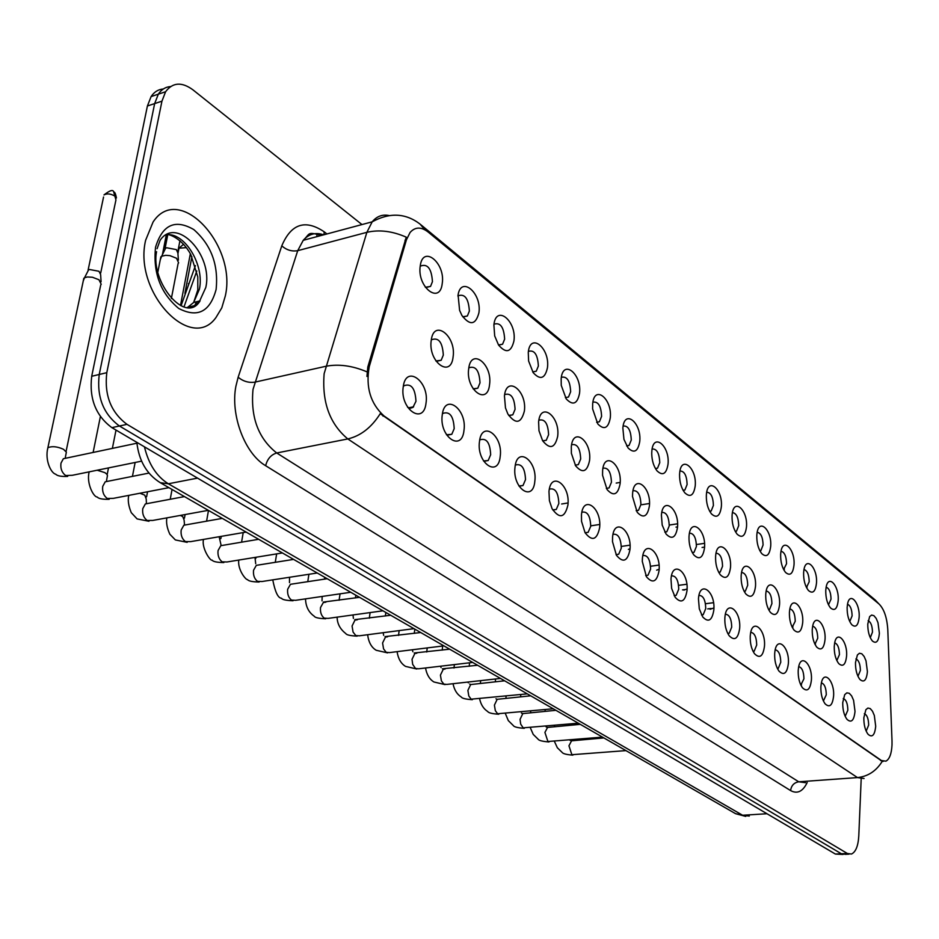 <?xml version="1.0" encoding="UTF-8"?>
<svg xmlns="http://www.w3.org/2000/svg" width="939" height="939" viewBox="0 0 939 939"><rect width="100%" height="100%" fill="white"/><g stroke="black" fill="none" stroke-linecap="round" stroke-linejoin="round"><path stroke-width="1.41" d="M847.131 607.533L847.565 603.953C849.877 591.194 860.101 603.002 859.15 617.134C858.281 625.515 855.805 628.038 851.743 624.681C848.61 620.597 847.072 614.881 847.131 607.533M849.748 621.559L852.107 615.914C851.943 609.376 850.405 605.479 847.506 604.235M825.757 590.42L826.12 587.298C828.327 573.717 839.255 585.725 838.198 600.373C837.259 608.906 834.677 611.395 830.452 607.873C827.224 603.66 825.663 597.838 825.757 590.42M828.491 604.833L831.027 599.129C830.851 592.298 829.219 588.319 826.144 587.192M803.608 572.696L803.89 570.079C805.979 555.606 817.669 567.813 816.496 583.013C815.486 591.687 812.775 594.164 808.385 590.443C805.075 586.1 803.479 580.185 803.608 572.696M806.46 587.509L809.195 581.734C808.995 574.598 807.258 570.536 803.995 569.539M780.649 554.327L780.849 552.285C782.75 536.838 795.31 549.209 794.007 565.02C792.915 573.858 790.075 576.311 785.497 572.367C782.093 567.884 780.485 561.862 780.649 554.327M783.619 569.527L786.553 563.705C786.342 556.252 784.499 552.097 781.025 551.252M756.811 535.253L756.94 533.868C758.606 517.366 772.116 529.878 770.684 546.357C769.499 555.36 766.517 557.778 761.74 553.611C758.254 548.975 756.623 542.859 756.811 535.253M759.921 550.876L760.907 550.547L763.078 545.007C762.844 537.214 760.883 532.976 757.198 532.296M732.08 515.464L732.127 514.818C733.488 497.177 748.054 509.783 746.482 526.99C745.19 536.169 742.056 538.552 737.068 534.115C733.5 529.338 731.833 523.117 732.08 515.464M735.319 531.509L736.516 531.145L738.711 525.605C738.453 517.448 736.364 513.117 732.443 512.635M706.374 494.888C707.454 476.226 723.065 488.996 721.34 506.872C719.943 516.25 716.645 518.574 711.422 513.856C707.818 508.985 706.128 502.729 706.351 495.088L706.374 494.888M709.755 511.391L711.199 510.969L713.405 505.452C713.112 496.907 710.893 492.494 706.727 492.224M679.636 473.502C680.845 454.546 697.067 467.822 695.212 485.956C693.698 495.546 690.212 497.811 684.754 492.764C681.256 488.069 679.531 482.036 679.566 474.664L679.636 473.502M683.181 490.463L684.895 489.994L687.113 484.501C686.773 475.545 684.402 471.049 679.977 471.014M651.83 451.248C653.157 431.987 670.047 445.802 668.028 464.206C666.385 474.007 662.699 476.214 656.971 470.803C653.626 466.296 651.877 460.533 651.725 453.514L651.83 451.248M655.516 468.678L657.535 468.174L659.753 462.704C659.378 453.314 656.842 448.736 652.136 448.971M622.862 428.067C624.329 408.5 641.912 422.879 639.729 441.576C637.933 451.612 634.036 453.725 628.015 447.891L623.954 439.382L622.862 428.067M626.724 446.002L629.06 445.438L631.266 440.027C630.844 430.156 628.132 425.508 623.132 426.048M592.662 403.911C594.281 384.016 612.604 399.016 610.256 417.984C608.284 428.29 604.141 430.285 597.814 423.97L592.615 408.888L592.662 403.911M596.699 422.35L599.411 421.752L601.594 416.388C601.113 406.024 598.213 401.293 592.908 402.174M561.158 378.699C562.942 358.487 582.063 374.121 579.527 393.394C577.344 404.005 572.919 405.848 566.24 398.934L561.252 385.377L561.158 378.699M568.506 397.033L565.372 397.643L568.506 397.033L570.654 391.751C570.09 380.847 566.992 376.034 561.358 377.302M528.27 352.383C530.23 331.819 550.184 348.158 547.449 367.724C545.019 378.699 540.277 380.354 533.211 372.689L528.61 361.034L528.27 352.383M532.695 371.914L536.251 371.21L538.364 366.022C537.718 354.566 534.408 349.684 528.434 351.362L528.434 351.362M493.891 324.871C496.038 303.966 516.896 321.032 513.938 340.916C511.18 352.336 506.051 353.71 498.55 345.024L494.689 335.927L493.891 324.871M498.515 344.989L502.576 344.226L504.63 339.155C503.926 327.218 500.405 322.23 494.09 324.178L493.973 324.319M457.927 296.09C460.263 274.822 482.094 292.675 478.902 312.875C475.627 324.976 469.969 325.845 461.918 315.457L459.617 310.422L458.162 295.773C464.84 293.52 468.573 298.614 469.359 311.067L467.376 315.985L462.763 316.807M420.249 265.948C422.808 244.304 445.673 263.002 442.222 283.531C439.992 305.152 416.775 286.994 420.249 265.948M425.32 287.287L430.543 286.407L432.445 281.653C431.564 268.648 427.597 263.448 420.519 266.054L420.179 266.5M867.777 624.048L869.643 616.594L871.638 615.057L873.927 615.691L876.169 618.378L877.988 622.686L879.385 633.332C878.575 641.572 876.216 644.095 872.308 640.914C869.244 636.947 867.742 631.325 867.777 624.048M870.289 637.71L872.472 632.135C872.319 625.867 870.876 622.064 868.141 620.714M834.243 646.466L834.677 642.886C837.036 629.6 847.624 641.278 846.602 655.856C845.628 664.742 842.976 667.3 838.668 663.533C835.616 659.366 834.149 653.673 834.243 646.466M836.825 660.551L839.431 654.636C839.266 647.898 837.682 643.966 834.689 642.839M812.235 629.752L812.587 626.665C814.841 612.486 826.167 624.341 825.041 639.471C823.984 648.532 821.202 651.067 816.719 647.088C813.597 642.781 812.106 637.006 812.235 629.752M814.923 644.213L817.74 638.227C817.552 631.184 815.874 627.17 812.681 626.184M789.417 612.416L789.687 609.904C791.777 594.751 803.948 606.758 802.704 622.498C801.542 631.747 798.631 634.248 793.948 630.01C790.767 625.585 789.253 619.717 789.417 612.416M792.211 627.264L795.239 621.219C795.051 613.86 793.255 609.763 789.875 608.918M765.743 594.422L765.919 592.568C767.797 576.37 780.908 588.483 779.523 604.892C778.278 614.329 775.203 616.794 770.32 612.298C767.069 607.721 765.531 601.77 765.743 594.422M768.654 609.681L769.604 609.388L771.917 603.577C771.705 595.889 769.792 591.699 766.189 591.018M741.153 575.748L741.258 574.633C742.843 557.285 756.987 569.468 755.472 586.617C754.111 596.265 750.883 598.683 745.777 593.882C742.456 589.164 740.918 583.119 741.153 575.748M744.193 591.417L745.366 591.089L747.702 585.267C747.467 577.227 745.437 572.954 741.599 572.461M715.612 556.346L715.635 556.088C716.844 537.484 732.162 549.679 730.483 567.649C729.004 577.508 725.601 579.868 720.26 574.727C716.88 569.856 715.33 563.729 715.612 556.346M718.781 572.438L720.19 572.074L722.561 566.252C722.291 557.825 720.119 553.47 716.046 553.2M689.05 536.169C690.224 516.978 706.339 529.514 704.52 547.918C702.9 558.024 699.297 560.313 693.698 554.785C690.411 550.019 688.85 544.057 689.003 536.897L689.05 536.169M692.36 552.695L694.038 552.296L696.421 546.486C696.116 537.66 693.804 533.223 689.472 533.188M661.408 515.171C662.711 495.663 679.484 508.715 677.512 527.401C675.74 537.765 671.925 539.972 666.044 533.998L662.195 525.065L661.408 515.171M664.859 532.155L666.843 531.72L669.225 525.934C668.897 516.661 666.42 512.154 661.807 512.377M632.616 493.304C634.06 473.479 651.525 487.071 649.389 506.039C647.441 516.696 643.391 518.786 637.217 512.307L632.51 496.496L632.616 493.304M636.219 510.757L638.532 510.288L640.926 504.525C640.539 494.806 637.898 490.205 632.992 490.745M602.615 470.509C604.2 450.356 622.404 464.512 620.092 483.785C617.944 494.771 613.613 496.719 607.11 489.606L602.556 475.263L602.615 470.509M606.359 488.444L609.059 487.94L611.442 482.235C610.996 472.012 608.167 467.34 602.944 468.221M571.311 446.718C573.048 426.224 592.051 441.001 589.551 460.579C587.145 471.953 582.497 473.702 575.63 465.814L571.382 453.326L571.311 446.718M575.22 465.169L578.33 464.629L580.689 458.983C580.173 448.22 577.145 443.478 571.593 444.746M538.61 421.893C540.535 401.047 560.36 416.47 557.672 436.365C554.926 448.22 549.914 449.687 542.636 440.743L538.986 430.766L538.61 421.893M542.695 440.849L546.263 440.285L548.599 434.71C548.036 423.501 544.808 418.665 538.939 420.203L538.845 420.285M504.443 395.929C506.544 374.72 527.272 390.847 524.373 411.071C521.122 423.618 515.617 424.581 507.846 413.958L505.475 407.902L504.443 395.929M508.703 415.437L512.788 414.827L515.065 409.357C514.455 397.678 511.039 392.748 504.818 394.544L504.642 394.58M468.69 368.769C470.991 347.184 492.682 364.062 489.548 384.614C487.541 406.164 465.521 389.838 468.69 368.769M473.139 388.828L477.787 388.194L480.005 382.854C479.324 370.67 475.697 365.623 469.113 367.724L468.796 368.088M431.247 340.329C433.771 318.356 456.483 336.033 453.091 356.926C450.896 378.863 427.82 361.75 431.247 340.329M435.872 360.963L441.166 360.283L443.314 355.095C442.551 342.371 438.677 337.23 431.705 339.672L431.271 340.223M855.488 662.594L857.401 654.941L859.455 653.251L861.826 653.79L864.126 656.455L866.004 660.798L867.413 671.667C866.509 680.388 863.986 682.97 859.842 679.402C856.861 675.352 855.417 669.753 855.488 662.594M857.953 676.315L860.382 670.469C860.23 664.014 858.739 660.176 855.91 658.932M842.741 702.572L844.701 694.684L846.825 692.853L849.267 693.287L851.638 695.905L853.574 700.294L855.018 711.386C853.997 720.647 851.297 723.265 846.908 719.262C844.02 715.142 842.635 709.579 842.741 702.572M845.17 716.328L847.847 710.201C847.694 703.557 846.168 699.672 843.245 698.546M820.874 686.855L821.308 683.287C823.714 669.425 834.689 680.951 833.597 695.999C832.494 705.447 829.653 708.041 825.076 703.792C822.141 699.543 820.733 693.898 820.874 686.855M823.397 700.987L826.285 694.778C826.132 687.841 824.489 683.874 821.39 682.876M798.197 670.563L798.537 667.559C800.814 652.734 812.599 664.389 811.402 680.047C810.193 689.696 807.2 692.266 802.434 687.735C799.441 683.357 798.033 677.641 798.197 670.563M800.826 685.071L803.937 678.791C803.761 671.549 802.023 667.5 798.725 666.643M774.675 653.661L774.921 651.29C777.011 635.421 789.699 647.171 788.373 663.497C787.058 673.369 783.912 675.892 778.936 671.056C775.884 666.549 774.464 660.751 774.675 653.661M777.41 668.545L778.314 668.298L780.767 662.218C780.567 654.636 778.713 650.504 775.203 649.811M750.249 636.114L750.402 634.482C752.221 617.463 765.942 629.259 764.463 646.325C763.031 656.431 759.71 658.896 754.51 653.72C751.423 649.084 750.003 643.203 750.249 636.114M753.101 651.384L754.217 651.114L756.705 645.011C756.494 637.076 754.51 632.863 750.777 632.358M724.861 617.874L724.931 617.111C726.399 598.824 741.27 610.596 739.65 628.496C738.077 638.849 734.568 641.243 729.122 635.68C726 630.902 724.579 624.963 724.861 617.874M727.831 633.555L729.192 633.25L731.716 627.135C731.481 618.836 729.368 614.529 725.389 614.235M698.463 598.906C699.614 579.48 715.635 591.288 713.84 609.951C712.126 620.585 708.405 622.897 702.689 616.888L699.297 608.836L698.463 598.906M701.562 615.01L703.194 614.681L705.741 608.554C705.471 599.857 703.217 595.479 698.98 595.42M670.998 579.175C672.265 559.421 688.944 571.71 687.008 590.666C685.106 601.606 681.162 603.812 675.164 597.286L671.631 588.413L670.998 579.175M674.214 595.713L676.15 595.349L678.721 589.234C678.416 580.102 676.01 575.642 671.502 575.853M642.393 558.623C643.802 538.54 661.162 551.334 659.061 570.595C656.96 581.875 652.758 583.941 646.455 576.792L642.288 561.416L642.393 558.623M645.739 575.595L648.016 575.22L650.598 569.116C650.246 559.527 647.675 554.996 642.863 555.512M612.568 537.19C614.118 516.767 632.217 530.112 629.952 549.679C627.604 561.358 623.109 563.247 616.454 555.313L612.498 541.65L612.568 537.19M616.054 554.632L618.695 554.233L621.289 548.165C620.89 538.082 618.132 533.469 613.014 534.338M581.464 514.842C583.166 494.067 602.052 507.976 599.598 527.871C596.934 540.031 592.086 541.65 585.067 532.718L581.534 521.345L581.464 514.842M585.079 532.753L588.143 532.331L590.737 526.298C590.291 515.769 587.345 511.074 581.91 512.225L581.863 512.271M548.975 491.496C550.853 470.357 570.56 484.888 567.907 505.1C564.797 517.917 559.515 519.114 552.085 508.703L549.409 500.687L548.975 491.496M552.731 509.889L556.275 509.454L558.834 503.492C558.353 492.541 555.242 487.74 549.491 489.125L549.315 489.266M515.018 467.094C517.072 445.579 537.671 460.767 534.819 481.32C533.035 502.788 512.131 488.151 515.018 467.094M518.915 485.991L522.988 485.545L525.511 479.653C524.995 468.244 521.685 463.361 515.593 464.993L515.3 465.274M479.477 441.565C481.742 419.663 503.292 435.555 500.205 456.448C498.245 478.303 476.355 462.986 479.477 441.565M483.538 460.979L488.186 460.521L490.663 454.734C490.088 442.832 486.566 437.844 480.111 439.769L479.688 440.215M442.269 414.827C444.734 392.514 467.317 409.158 463.972 430.426C461.824 452.68 438.889 436.623 442.269 414.827M446.471 434.757L451.788 434.299L454.194 428.642C453.549 416.212 449.793 411.118 442.938 413.383L442.386 414.017M403.242 386.786C405.941 364.062 429.628 381.516 426.013 403.148C423.653 425.825 399.591 408.981 403.242 386.786M407.596 407.256L410.378 408.207L412.925 407.42L415.965 401.305C415.238 388.288 411.235 383.1 403.958 385.741L403.265 386.633M863.845 717.736L865.875 709.684L867.918 708.053L870.242 708.593L872.495 711.21L874.326 715.483L875.7 726.246C874.761 735.319 872.178 737.972 867.965 734.181C865.136 730.178 863.763 724.697 863.845 717.736M866.181 731.141L868.657 725.084C868.516 718.722 867.073 714.931 864.338 713.687M677.547 526.908L676.01 527.131M704.567 547.085L702.079 547.484M630.022 548.775L628.391 549.397M659.143 569.222L656.654 570.173M687.09 588.917L683.874 590.126M713.922 607.909L710.084 609.305M892.015 740.941L892.015 744.909C891.545 753.759 889.515 759.182 885.911 761.177L881.428 760.52L383.957 415.918C370.459 403.547 365.553 387.138 369.25 366.668L406.399 239.891L410.085 232.461C415.167 226.804 421.2 226.663 428.184 232.062L879.021 604C884.057 609.012 886.968 617.498 887.778 629.47L892.015 740.941M225.325 295.914C237.121 244.786 178.833 182.354 153.069 222.027L145.627 240.267C133.232 292.229 191.075 353.029 215.993 317.488L221.78 307.875L225.325 295.914C237.121 244.786 178.833 182.354 153.069 222.027L145.627 240.267C133.232 292.229 191.075 353.029 215.993 317.488L221.78 307.875L225.325 295.914M864.068 778.513L857.483 777.586C867.965 776.459 876.228 771.048 882.249 761.329L380.236 413.688C371.468 427.503 360.67 435.919 347.806 438.936C329.73 423.888 321.842 402.138 324.143 373.663L366.867 232.332L372.184 221.827C376.785 216.287 382.373 214.186 388.922 215.524M163.327 88.982C158.292 89.358 154.207 91.893 151.097 96.588L147.411 105.99L91.705 376.281L99.229 374.485C96.611 396.88 103.337 414.052 119.429 426.001L841.356 853.762L845.487 854.337L841.356 853.762L119.429 426.001C103.337 414.052 96.611 396.88 99.229 374.485L154.653 103.583L99.229 374.485L106.8 372.677C104.194 395.131 110.931 412.35 127 424.346L847.33 853.469L851.45 854.044C855.711 852.06 858.164 846.051 858.786 835.992L861.18 778.983M170.558 86.564C165.522 86.928 161.438 89.463 158.327 94.17L154.653 103.583L158.327 94.17C161.438 89.463 165.522 86.928 170.558 86.564M366.938 376.445L367.818 366.985L406.247 237.168C392.326 231.064 379.203 229.456 366.867 232.332L297.722 250.666L253.014 389.392C250.443 417.245 258.342 438.431 276.7 452.974L798.737 781.8L805.568 782.68M361.961 224.562L192.835 89.757C181.72 81.681 172.635 82.339 165.593 91.74L161.942 101.177L106.8 372.677M91.705 376.281C89.064 398.617 95.79 415.742 111.894 427.644L835.393 854.056L843.058 854.455M160.264 259.786L161.649 256.241L165.722 255.314L169.912 255.643L176.52 258.248L178.645 262.92M167.764 234.727L165.053 248.542L166.626 247.755L176.332 249.598L177.87 252.99L178.422 260.103M83.254 280.925L84.533 277.744L87.421 276.97L92.398 277.24L98.947 279.74L101.236 284.329M103.56 197.014L88.078 270.174L89.487 269.493L98.971 271.277L100.626 274.599L101.072 281.735M383.957 415.918L382.983 416.118M369.25 366.668L367.818 366.985M406.399 239.891L405.014 240.255M881.428 760.52L880.641 760.578M189.032 283.472L188.399 283.637M265.655 465.721C267.31 458.983 270.995 454.734 276.7 452.974L347.806 438.936L857.483 777.586L798.737 781.8C794.042 782.621 791.331 785.544 790.591 790.568L265.655 465.721C244.879 453.69 230.266 415.155 235.889 386.281L238.142 377.243L281.782 245.854C291.102 223.787 305.222 219.092 324.119 231.757L326.948 233.952M317.476 233.964L319.906 235.83M424.956 229.855L420.05 224.081C405.589 213.036 389.638 212.284 372.184 221.827L303.238 240.302L297.722 250.666C291.865 251.675 286.548 250.067 281.782 245.854M420.86 224.75L873.951 598.906L878.118 603.261M366.996 371.856C352.336 365.658 338.615 363.804 325.821 366.292L254.786 382.161C248.741 382.995 243.201 381.363 238.142 377.243M807.188 782.563C802.798 791.565 797.27 794.23 790.591 790.568M127 424.346L111.894 427.644M847.33 853.469L835.393 854.056M161.942 101.177L147.411 105.99M323.65 234.832C315.692 232.086 308.884 233.917 303.238 240.302C310.527 233.353 306.83 231.557 321.349 235.443M324.072 234.715L324.119 231.757M316.807 236.663L317.042 233.858M144.453 446.835C148.62 464.124 156.578 476.437 168.339 483.785L742.62 815.263L749.287 816.061M766.975 813.737L742.62 815.263L735.566 813.679L160.276 482.693L168.339 483.785L197.53 478.115M196.803 270.96L184.009 306.877M625.949 750.613L571.863 754.71L568.952 745.789L571.546 740.824L572.696 740.718M602.509 737.127L547.907 741.505L544.925 732.42L547.566 727.432L548.81 727.314M578.283 723.194L523.176 727.854L520.687 724.11L520.053 719.391L522.788 713.605L524.15 713.476M553.235 708.781L497.611 713.757L495.323 710.659L494.407 705.13L497.177 699.32L498.656 699.168M527.319 693.862L471.178 699.179L468.807 695.999L467.88 690.388L470.685 684.554L472.305 684.378M197.706 303.79L199.021 301.114M187.448 307.511L193.657 302.487L199.397 289.2C204.667 265.42 185.077 232.449 166.485 234.691M194.443 306.184L196.58 301.748M187.096 307.487L194.197 305.715L199.326 301.712L205.782 287.534C213.364 255.021 176.379 215.712 160.088 240.349L157.095 248.682M155.557 247.192C152.857 272.862 160.581 293.285 178.739 308.473C197.566 318.168 210.019 311.842 216.111 289.482C218.623 264.857 211.181 244.879 193.786 229.562C175.159 218.822 162.412 224.703 155.557 247.192M500.487 678.428L446.729 684.414L443.818 684.097L441.377 680.845L440.426 675.129L443.278 669.272L445.039 669.073M472.681 662.429L418.618 668.791L415.508 668.474L412.691 664.389L412.021 659.331L414.885 653.462L416.81 653.227M443.877 645.856L389.497 652.593L386.175 652.3L383.558 648.884L382.584 642.969L385.471 637.088L387.572 636.818M413.982 628.661L359.344 635.809L355.764 635.527L353.064 632.041L352.066 626.008L354.965 620.127L357.278 619.81M382.959 610.808L328.075 618.39L324.225 618.144C321.338 615.784 320.093 612.263 320.516 607.545L323.321 602.545L325.856 602.181M322.147 596.441L322.03 600.843M350.74 592.274L295.632 600.314L291.489 600.08C288.496 597.662 287.217 594.058 287.663 589.269L290.456 584.293L293.25 583.87M289.517 577.274L289.482 582.626M317.241 573.001L261.958 581.523L257.486 581.335C254.375 578.835 253.061 575.149 253.542 570.278L256.312 565.348L259.387 564.855M254.997 557.414L255.701 563.705M282.404 552.954L226.968 561.98L222.144 561.839C218.916 559.257 217.555 555.489 218.071 550.547L220.794 545.676L224.186 545.101M219.257 537.178L221.17 545.618M246.124 532.084L190.605 541.639L185.382 541.568C182.013 538.892 180.617 535.042 181.18 530.019L183.844 525.218L187.589 524.561M180.347 515.429L182.765 516.591L184.103 520.065L184.537 525.101M208.317 510.335L152.764 520.441L147.106 520.452C143.608 517.694 142.153 513.75 142.763 508.645L145.345 503.95L149.489 503.163M139.97 493.233L144.77 495.158L146.202 498.879L146.449 503.738M178.645 250.032L178.997 248.189L186.403 247.65M168.903 487.658L113.361 498.351L107.222 498.468C103.583 495.604 102.081 491.567 102.727 486.367L105.227 481.801L109.804 480.885M88.912 473.326L88.677 471.953M97.151 470.228L104.804 472.599L106.741 474.066L107.457 475.557L106.588 480.287M116.424 197.965C115.626 193.727 114.722 191.756 113.725 192.037L115.943 199.913L100.684 273.038M141.589 461.155L72.303 475.298L65.636 475.521C61.833 472.563 60.284 468.432 60.988 463.138L63.359 458.725L68.43 457.657M47.408 450.086L47.889 447.703C52.091 445.966 57.302 446.506 63.547 449.323L66.352 452.187L65.378 457.234M113.725 192.037C113.161 189.326 109.922 190.288 103.994 194.925C106.964 193.293 110.532 193.657 114.722 195.993M682.512 589.892L684.531 589.622M707.713 608.895L711.128 608.472M883.235 761.376L882.648 761.423M408.641 407.808L413.653 406.787M447.269 435.168L451.788 434.299M484.137 461.26L488.186 460.521M519.326 486.167L522.988 485.545M552.977 509.994L556.275 509.454M585.173 532.789L588.143 532.331M616.043 554.62L618.695 554.233M645.703 575.537L648.016 575.22M674.155 595.608L676.15 595.349M701.492 614.881L703.194 614.681M727.76 633.414L729.192 633.25M753.019 651.243L754.217 651.114M777.339 668.404L778.314 668.298M800.767 684.93L801.53 684.86M436.553 361.292L441.166 360.283M473.62 389.051L477.787 388.194M509.008 415.566L512.788 414.827M542.848 440.907L546.263 440.285M575.231 465.169L578.33 464.629M606.336 488.397L609.059 487.94M636.161 510.663L638.532 510.288M664.789 532.026L666.843 531.72M692.278 552.543L694.038 552.296M718.699 572.274L720.19 572.074M744.111 591.253L745.366 591.089M768.572 609.517L769.604 609.388M792.14 627.111L792.962 627.017M814.864 644.084L815.486 644.013M425.872 287.534L430.543 286.407M463.127 316.959L467.376 315.985M498.715 345.071L502.576 344.226M532.753 371.938L536.251 371.21M596.652 422.268L599.411 421.752M626.642 445.872L629.06 445.438M655.434 468.526L657.535 468.174M683.076 490.287L684.895 489.994M709.661 511.203L711.199 510.969M735.225 531.333L736.516 531.145M759.827 550.7L760.907 550.547M783.537 569.363L784.405 569.257M806.39 587.356L807.071 587.274M705.494 603.73L713.511 602.709M678.627 585.337L686.82 584.246M650.621 566.252L659.014 565.067M621.36 546.428L630.01 545.148M590.772 525.852L599.716 524.455M561.663 503.997L568.048 502.94M696.456 544.526L704.508 543.352M669.284 525.054L677.571 523.798M641.9 504.701L649.495 503.492M616.195 483.08L620.186 482.411M874.995 599.775L878.904 603.906M849.032 854.161L845.487 854.337M165.593 91.74L151.097 96.588M745.73 816.402L735.566 813.679M181.063 305.762L195.406 265.643M136.836 442.351C138.866 460.709 146.672 474.16 160.276 482.693M572.872 755.132C566.616 754.674 563.036 753.759 562.121 752.397L557.332 747.737L554.444 741.446M569.926 740.249L571.546 740.824L603.906 737.925M554.491 726.774L554.632 725.436M568.729 725.436L568.87 724.086M548.975 741.951C542.507 741.446 538.904 740.542 538.141 739.228L533.223 734.392L530.312 727.737M546.075 726.88L547.566 727.432L580.29 724.345M530.558 712.83L530.758 711.023M545.031 711.398L545.219 709.579M524.279 728.324C517.788 727.854 514.149 726.95 513.375 725.624L508.316 720.612L505.382 713.558M521.427 713.065L522.788 713.605L555.911 710.307M505.863 698.405L506.121 696.104M520.558 696.867L520.816 694.555M498.762 714.239C492.212 713.793 488.55 712.901 487.775 711.562C483.608 708.898 480.897 704.673 479.641 698.898M495.968 698.804L497.177 699.32L530.688 695.811M480.345 683.486L480.674 680.634M495.287 681.831L495.616 678.967M472.376 699.684C465.744 699.25 462.058 698.37 461.307 697.02C457.023 694.355 454.265 689.919 453.044 683.709M469.641 684.038L470.685 684.554L504.619 680.798M453.971 668.028L454.406 664.577M467.974 682.043L468.291 682.829M469.183 666.256L469.594 662.793M157.846 272.122L160.862 256.77M171.368 298.485L178.105 263.542M165.628 248.154L161.649 256.241M179.936 240.689L177.894 251.265M156.578 251.687C150.24 281.735 185.781 325.305 200.066 300.844L193.657 302.487L197.8 289.905L197.789 276.899L190.828 254.633C182.143 238.236 168.48 233.799 167.107 234.656M197.53 303.966L198.868 301.149M445.074 684.625L433.935 681.984C429.534 679.331 426.729 674.66 425.531 667.981M442.386 668.791L477.622 665.27M426.717 652.018L427.245 647.922M440.614 666.197L441.048 667.547M442.187 650.117L442.703 645.997M416.81 669.026L405.589 666.408C401.012 663.673 398.183 658.755 397.08 651.654M414.216 652.981L449.675 649.189M398.512 635.41L399.157 630.597M412.374 649.765L412.843 651.736M414.263 633.367L414.827 629.142M387.537 652.875L376.234 650.281C371.48 647.476 368.604 642.288 367.63 634.729M385.013 636.607L420.719 632.534M369.32 618.167L370.107 612.592M383.182 632.686L383.652 635.374M385.377 615.984L385.859 612.474M357.196 636.137C350.306 635.797 346.514 634.94 345.798 633.567C340.082 629.118 337.195 623.637 337.124 617.146M354.754 619.646L390.694 615.256M339.096 600.267L340.047 593.835M353.017 614.951L353.393 618.414M355.458 597.92L355.846 595.209M325.716 618.778C318.814 618.484 314.988 617.639 314.248 616.23C308.661 612.345 305.75 606.547 305.515 598.871M323.368 602.052L359.531 597.333M307.769 581.675L308.908 574.281M324.46 579.14L324.741 577.321M293.05 600.749C286.113 600.502 282.263 599.669 281.5 598.249C278.05 598.131 275.139 591.993 272.756 579.856M291.067 584.199L327.195 578.729M275.28 562.32L276.641 553.893M292.334 559.585L292.463 558.752M259.117 582.027C252.333 581.887 248.459 581.053 247.485 579.563C246.335 580.396 237.426 570.043 238.764 560.055M257.286 565.196L293.59 559.386M241.581 542.167L243.201 532.589M255.842 558.329L256.03 557.25M223.846 562.567C217.015 562.461 213.106 561.651 212.132 560.137C210.489 561.428 201.392 548.047 203.481 539.42M222.144 545.453L258.648 539.291M206.592 521.168L208.481 510.429M220.853 538.622L221.24 536.369M187.166 542.331L175.37 539.937L169.865 534.256C167.048 528.141 166.039 522.683 166.837 517.882M185.57 524.913L222.285 518.375M170.229 499.255L172.048 489.465M184.455 518.128L185.1 514.56M148.972 521.262L137.094 518.915L131.284 512.682C128.479 505.957 127.634 500.194 128.76 495.381M147.493 503.539L184.42 496.59M132.446 476.378L135.134 462.469M183.575 244.222L178.997 248.189L177.929 253.73M146.59 496.813L147.552 491.766M190.347 253.753L180.499 305.492M109.17 499.313C102.609 499.454 98.618 498.691 97.233 497.013C93.595 497.201 86.165 483.127 89.182 471.848M107.821 481.284L148.972 473.08M93.125 452.445L100.379 416.623M106.635 480.662L106.8 481.484M107.163 474.618L108.49 467.915M112.375 448.384L116.013 430.074M67.678 476.413C61.317 476.683 57.314 475.944 55.659 474.172C51.246 473.385 44.567 460.239 47.889 447.703L83.841 278.214M66.446 458.079L136.918 443.208M65.401 457.504L65.507 458.267M66.07 451.483L100.755 284.869M88.595 269.833L84.533 277.744M191.885 256.699L184.924 293.344M166.32 234.773L162.424 254.669"/></g></svg>
